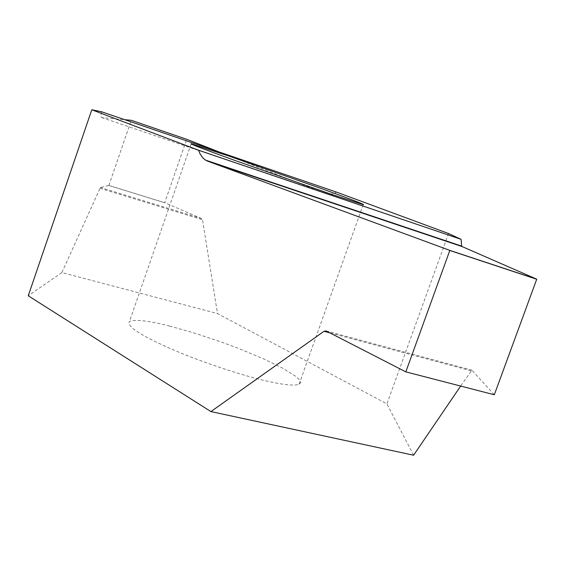 <?xml version="1.0" encoding="UTF-8"?>
<svg xmlns="http://www.w3.org/2000/svg" width="565" height="565" viewBox="0 0 565 565"><rect width="100%" height="100%" fill="white"/><g stroke="black" fill="none" stroke-linecap="round" stroke-linejoin="round"><path stroke-width="0.42" stroke-dasharray="2.83 2.12" d="M169.507 326.033L194.106 332.962L222.709 342.51L237.18 347.892L263.396 358.775L283.03 368.373L295.898 376.431L299.549 379.857L300.693 382.561L299.055 384.355C293.609 385.973 282.182 384.716 264.78 380.584C240.478 375.033 197.065 360.583 167.53 347.341C138.863 334.367 126.179 325.751 129.47 321.492C135.176 319.169 148.524 320.687 169.507 326.033M219.248 152.013L325.334 193.47C328.788 194.763 332.524 194.318 336.556 192.128M448.546 233.529L386.898 403.855L217.476 313.547L202.524 219.736L201.846 218.641L164.719 202.701L108.876 185.433L100.401 187.488L61.896 272.556L217.476 313.547M108.876 185.433L131.25 120.345L186.697 139.35L164.719 202.701M101.481 111.743C100.881 115.528 100.966 117.478 101.742 117.598L124.759 119.702M494.29 394.766L471.895 370.188L460.659 386.057M413.601 455.228L386.898 403.855M61.896 272.556L28.25 295.778M101.742 117.598L325.334 193.47M99.934 188.272L202.524 219.736M201.846 218.641L100.401 187.488M108.854 185.482L164.726 202.757M326.217 330.991L471.937 370.223M471.041 370.802L329.833 332.849M363.217 204.657L299.055 384.355M326.083 330.935L471.895 370.188M191.104 143.976L129.47 321.492"/><path stroke-width="0.85" d="M228.896 156.053L323.505 189.332C352.461 199.812 365.703 204.918 363.217 204.657L330.998 194.169L233.098 159.796C203.358 149.026 189.381 143.68 191.182 143.75L228.896 156.053M91.791 109.772L101.481 111.743L336.556 192.128L448.546 233.529L461.111 239.341L198.583 150.234L91.791 109.772L28.25 295.778L210.915 411.581L324.006 331.288L326.083 330.935L405.762 371.848L494.29 394.766M124.759 119.702L131.264 120.296L186.74 139.315L219.248 152.013M461.111 239.341L461.64 246.114L462.205 246.608L536.743 279.174L494.34 394.702M460.659 386.057L413.601 455.228L210.915 411.581M536.736 279.265L449.811 250.472L536.743 279.174L449.789 250.373L207.652 161.166L204.82 159.655L202.447 157.466L200.024 153.793L198.583 150.234M449.811 250.472L405.854 371.791M329.833 332.849L324.006 331.288M462.205 246.608L207.652 161.166M205.462 160.093L461.64 246.114"/></g></svg>
